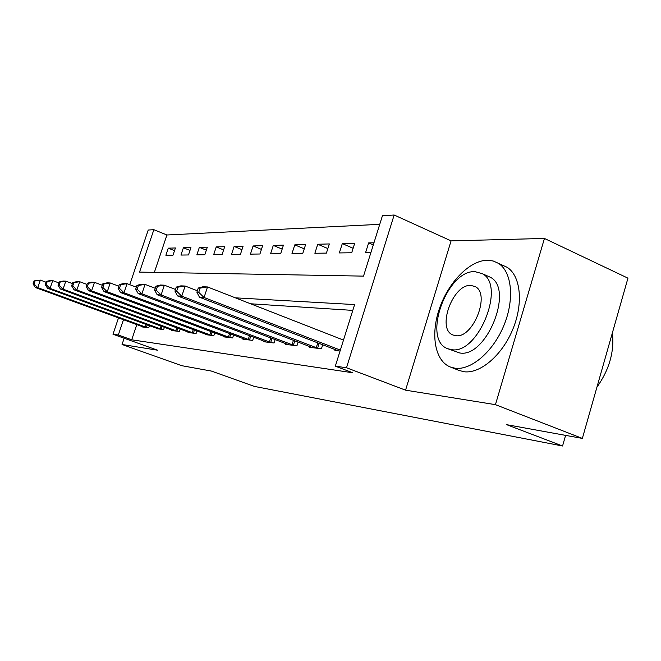 <?xml version="1.0" encoding="UTF-8"?>
<svg xmlns="http://www.w3.org/2000/svg" width="661" height="661" viewBox="0 0 661 661"><rect width="100%" height="100%" fill="white"/><g stroke="black" fill="none" stroke-linecap="round" stroke-linejoin="round"><path stroke-width="0.99" d="M129.746 284.676L148.221 230.036L153.856 229.689L139.545 272.101L363.517 276.124L382.438 215.726L394.154 215.007L346.504 367.756L335.325 366.153L354.61 304.581L235.357 297.83M451.075 240.877L405.565 390.172L495.444 404.656L582.349 438.417L627.95 278.165L544.441 238.447L451.075 240.877L394.154 215.007M379.745 224.327L166.919 234.986L153.856 229.689M495.444 404.656L544.441 238.447M124.152 338.234L122.045 344.48L157.607 350.214L112.981 334.243L118.517 317.891M582.349 438.417L506.657 424.676L562.561 445.993L254.287 386.388L211.413 371.069L181.725 365.682L122.045 344.48M166.919 234.986L154.368 272.365M165.886 255.262L173.017 255.163L175.421 247.974L168.266 248.156L165.886 255.262M180.949 255.063L188.476 254.956L190.938 247.569L183.386 247.759L180.949 255.063M196.862 254.849L204.819 254.741L207.331 247.14L199.349 247.346L196.862 254.849M213.685 254.617L222.113 254.51L224.69 246.685L216.23 246.9L213.685 254.617M231.515 254.378L240.455 254.262L243.091 246.198L234.126 246.437L231.515 254.378M250.436 254.13L259.938 253.998L262.64 245.685L253.105 245.942L250.436 254.13M270.556 253.857L280.669 253.725L283.437 245.14L273.29 245.413L270.556 253.857M291.988 253.568L302.779 253.427L305.622 244.562L294.789 244.851L291.988 253.568M314.867 253.262L326.41 253.105L329.318 243.942L317.743 244.248L314.867 253.262M339.341 252.932L351.71 252.766L354.701 243.281L342.299 243.603L339.341 252.932M373.961 242.777L368.631 242.918L365.599 252.585L370.912 252.51M136.827 324.576L131.713 339.804L352.825 372.779L335.325 366.153M352.792 310.389L250.585 303.779M142.008 326.468L141.867 326.898L148.742 327.732L149.452 325.609M156.541 328.211L156.384 328.666L163.647 329.55L164.399 327.286M171.893 330.046L171.736 330.533L179.412 331.467L180.205 329.062M188.137 331.996L187.972 332.508L196.102 333.499L196.953 330.93M205.364 334.053L205.183 334.606L213.817 335.656L214.718 332.904M223.649 336.242L223.459 336.829L232.639 337.953L233.597 334.995M243.108 338.564L242.901 339.2L252.684 340.39L253.708 337.209M263.846 341.035L263.623 341.72L274.067 342.993L275.166 339.564M285.998 343.679L285.767 344.422L296.938 345.777L298.119 342.067M309.72 346.504L309.464 347.306L321.444 348.768L322.717 344.728M335.177 349.529L334.904 350.404L340.06 351.032M562.561 445.993L565.601 435.376M405.565 390.172L346.504 367.756M131.713 339.804L118.311 335.003L112.981 334.243M123.475 319.701L118.311 335.003M174.521 250.659L168.266 248.156M373.283 244.95L368.631 242.918M353.131 248.28L342.299 243.603M327.848 248.561L317.743 244.248M304.25 248.842L294.789 244.851M282.156 249.123L273.29 245.413M261.434 249.395L253.105 245.942M241.959 249.66L234.126 246.437M223.625 249.924L216.23 246.9M206.331 250.172L199.349 247.346M189.988 250.42L183.386 247.759M34.099 280.892L33.05 283.908L33.992 283.957L35.05 280.933L34.099 280.892L40.371 280.107L37.735 287.667L146.858 327.509M33.992 283.957L37.735 287.667L35.364 287.527L143.71 327.121M35.05 280.933L40.371 280.107L45.981 282.173M33.05 283.908L35.364 287.527M46.245 281.421L45.171 284.527L46.171 284.577L47.245 281.47L46.245 281.421L50.195 280.504L52.723 280.611L50.029 288.394L161.656 329.31M46.171 284.577L50.029 288.394L47.509 288.246L158.334 328.905M47.245 281.47L52.723 280.611L58.804 282.867M45.171 284.527L47.509 288.246M59.11 281.983L58.011 285.18L59.069 285.23L60.176 282.024L59.11 281.983L63.134 281.041L65.811 281.148L63.051 289.163L177.305 331.211M59.069 285.23L63.051 289.163L60.382 289.006L173.793 330.789M60.176 282.024L65.811 281.148L72.421 283.602M58.011 285.18L60.382 289.006M72.768 282.577L71.636 285.874L72.76 285.924L73.9 282.627L72.768 282.577L76.866 281.603L79.708 281.718L76.874 289.981L193.88 333.227M72.76 285.924L76.874 289.981L74.04 289.807L190.153 332.78M73.9 282.627L79.708 281.718L86.888 284.395M71.636 285.874L74.04 289.807M87.293 283.205L86.128 286.61L87.326 286.667L88.491 283.255L87.293 283.205L91.458 282.197L94.49 282.321L91.573 290.848L211.446 335.367M87.326 286.667L91.573 290.848L88.557 290.666L207.496 334.887M88.491 283.255L94.49 282.321L102.298 285.255M86.128 286.61L88.557 290.666M487.512 260.244C469.723 260.294 448.422 282.28 439.449 308.513C430.303 334.714 434.872 361.385 450.785 367.177L455.09 368.218C471.078 370.482 493.056 351.842 503.839 325.592C514.762 299.392 511.911 271.704 498.411 263.334L493.246 261.004L487.512 260.244M458.503 370.251L463.898 371.722C479.985 374.043 502.021 355.535 512.771 329.393C523.652 303.308 520.678 275.67 507.061 267.267L501.963 264.945M487.174 275.852L490.206 277.199C514.465 288.733 486.38 358.345 459.676 352.949L447.786 348.727L451.537 349.644C478.077 354.957 506.26 285.081 482.175 273.621L475.036 271.654C446.745 269.696 421.726 340.076 447.786 348.727M455.743 335.681C473.069 338.721 490.842 293.6 475.102 286.56L470.888 285.42C452.843 283.784 436.384 329.104 452.934 334.987L455.743 335.681M596.933 387.181C609.318 369.673 614.474 351.561 612.392 332.847M102.769 283.875L101.571 287.386L102.852 287.452L104.05 283.933L102.769 283.875L107.008 282.834L110.238 282.966L107.247 291.774L230.119 337.647M102.852 287.452L107.247 291.774L104.033 291.584L225.922 337.135M104.05 283.933L110.238 282.966L118.749 286.18M101.571 287.386L104.033 291.584M119.286 284.594L118.055 288.229L119.418 288.295L120.657 284.651L119.286 284.594L123.607 283.511L127.061 283.652L123.979 292.757L249.998 340.068M119.418 288.295L123.979 292.757L120.542 292.559L245.52 339.523M120.657 284.651L127.061 283.652L136.348 287.18M118.055 288.229L120.542 292.559M136.959 285.362L135.695 289.121L137.157 289.196L138.43 285.428L136.959 285.362L141.355 284.238L145.056 284.395L141.884 293.815L271.2 342.646M137.157 289.196L141.884 293.815L138.207 293.6L266.424 342.067M138.43 285.428L145.056 284.395L155.219 288.279M135.695 289.121L138.207 293.6M155.922 286.188L154.616 290.08L156.186 290.162L157.5 286.254L155.922 286.188L160.392 285.023L164.366 285.18L161.102 294.955L293.872 345.406M156.186 290.162L161.102 294.955L157.144 294.715L288.758 344.786M157.5 286.254L164.366 285.18L175.512 289.468M154.616 290.08L157.144 294.715M176.305 287.072L174.958 291.113L176.652 291.204L178.007 287.147L176.305 287.072L180.858 285.858L185.13 286.031L181.767 296.169L318.156 348.364M176.652 291.204L181.767 296.169L177.512 295.921L312.678 347.694M178.007 287.147L185.13 286.031L197.375 290.782M174.958 291.113L177.512 295.921M198.283 288.031L196.895 292.228L198.73 292.319L200.118 288.105L198.283 288.031L202.91 286.758L207.529 286.948L204.051 297.491L340.349 350.107M198.73 292.319L204.051 297.491L199.457 297.219L338.349 350.826M200.118 288.105L207.529 286.948L343.489 340.093M196.895 292.228L199.457 297.219M145.362 326.997L146.221 324.427M146.461 327.377L147.312 324.824M160.127 328.781L161.036 326.055M161.251 329.17L162.152 326.46M175.735 330.674L176.702 327.765M176.884 331.07L177.842 328.187M192.268 332.673L193.293 329.566M193.442 333.086L194.458 330.004M209.793 334.796L210.884 331.475M210.999 335.226L212.082 331.921M228.425 337.06L229.582 333.483M229.664 337.49L230.813 333.945M248.255 339.457L249.494 335.614M249.528 339.911L250.759 336.094M269.407 342.018L270.737 337.878M270.713 342.481L272.035 338.374M292.013 344.761L293.443 340.275M293.368 345.24L294.781 340.787M316.247 347.694L317.784 342.828M317.635 348.19L319.164 343.356M450.785 367.177L459.56 370.672M490.206 277.199L482.175 273.621M498.411 263.334L507.061 267.267"/></g></svg>
